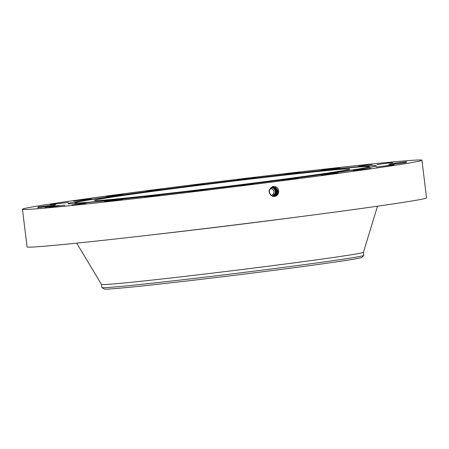 <?xml version="1.0" encoding="UTF-8"?>
<svg xmlns="http://www.w3.org/2000/svg" width="449" height="449" viewBox="0 0 449 449"><rect width="100%" height="100%" fill="white"/><g stroke="black" fill="none" stroke-linecap="round" stroke-linejoin="round"><path stroke-width="0.67" d="M309.72 175.632A128.661 2.245 -7 0 0 349.889 169.048A128.661 2.245 -7 0 0 272.706 176.451A128.661 2.245 -7 0 0 134.655 193.828A128.661 2.245 -7 0 0 94.486 200.406A128.661 2.245 -7 0 0 171.67 193.008A128.661 2.245 -7 0 0 309.72 175.632M363.437 252.293L363.813 255.386A131.961 2.301 173 0 1 363.785 255.442L361.754 257.44A129.699 2.262 173 0 1 201.854 279.233A129.699 2.262 173 0 1 104.359 289.044L101.901 287.596A131.961 2.301 173 0 1 101.861 287.551L101.485 284.458M186.526 191.633A148.249 2.587 -7 0 0 369.325 166.641A148.249 2.587 -7 0 0 257.849 177.821A148.249 2.587 -7 0 0 75.045 202.774A148.249 2.587 -7 0 0 186.526 191.633M363.785 255.442A131.961 2.301 173 0 1 322.618 262.137A131.961 2.301 -7 0 1 201.096 277.617A131.961 2.301 173 0 1 101.901 287.596M270.36 188.675A3.3 3.194 -93.1 0 1 273.733 193.165A3.3 3.194 -93.1 0 1 270.775 195.253M76.7 243.139L101.491 284.475A131.961 2.301 -7 0 0 181.11 276.814A131.961 2.301 -7 0 0 322.236 259.045A131.961 2.301 -7 0 0 363.432 252.31L377.486 206.209M271.74 187.592A4.434 4.294 -93.1 0 1 272.251 196.162M272.285 196.179L275.041 193.57C275.787 190.999 274.996 189.08 272.672 187.811L271.808 187.564M272.358 196.202L275.243 193.558C275.989 190.988 275.203 189.068 272.874 187.8L271.881 187.53M272.369 196.207L275.276 193.558C276.017 190.988 275.231 189.068 272.902 187.8L271.886 187.525M22.45 209.251L27.075 246.905A201.236 3.513 -7 0 0 147.794 235.327A201.236 3.513 -7 0 0 363.724 208.151A201.236 3.513 -7 0 0 426.55 197.852L421.925 160.203A201.236 3.513 -7 0 0 301.206 171.782A201.236 3.513 -7 0 0 85.276 198.958A201.236 3.513 -7 0 0 22.45 209.251A201.236 3.513 -7 0 0 143.175 197.678A201.236 3.513 -7 0 0 359.099 170.502A201.236 3.513 -7 0 0 421.925 160.203M272.436 196.23L275.484 193.547C276.23 190.977 275.445 189.057 273.115 187.789L271.954 187.497L273.177 187.704M272.448 196.235L275.506 193.547C276.253 190.977 275.462 189.057 273.132 187.789M184.842 191.959A155.259 2.711 -7 0 0 376.284 165.827A155.259 2.711 -7 0 0 259.533 177.495A155.259 2.711 -7 0 0 68.096 203.666A155.259 2.711 -7 0 0 184.842 191.959M274.378 196.421L274.39 196.421C279.126 196.426 280.44 188.614 275.692 186.857L272.768 186.481C268.036 189.568 267.829 192.806 272.139 196.191L274.378 196.421M392.572 162.527L376.952 164.553L392.572 162.527M358.42 166.253L372.21 164.424L358.42 166.253M328.146 169.402L339.786 167.819L325.351 169.464L321.714 170.042L328.146 169.402M290.655 173.6L299.966 172.293L284.627 174.066L290.655 173.6M248.493 178.55L255.459 177.54L252.024 177.838L237.386 179.763L248.493 178.55M204.542 183.927L191.229 185.42L204.542 183.927M161.797 189.355L146.565 191.111L161.797 189.355M123.161 194.468L106.435 196.438L123.161 194.468M91.276 198.918L73.585 201.045L91.276 198.918M68.31 202.404L50.243 204.615L68.31 202.404M55.833 204.682L38.002 206.91L55.833 204.682M54.694 205.603L37.699 207.764L54.694 205.603M64.97 205.098L49.351 207.124L64.97 205.098M85.955 203.206L72.166 205.036L85.955 203.206M116.229 200.052L104.589 201.635L119.03 199.99L122.667 199.418L116.229 200.052M153.721 195.859L144.41 197.162L159.749 195.394L153.721 195.859M195.882 190.904L188.917 191.914L192.352 191.616L206.995 189.697L195.882 190.904M239.833 185.532L253.152 184.034L239.833 185.532M282.584 180.1L297.816 178.348L282.584 180.1M321.215 174.987L337.94 173.017L321.215 174.987M353.099 170.536L370.795 168.409L353.099 170.536M376.066 167.056L394.138 164.839L376.066 167.056M388.542 164.777L406.373 162.549L388.542 164.777M389.681 163.857L406.682 161.696L389.681 163.857M45.237 207.337L59.15 205.535L45.237 207.337M273.155 186.414L272.908 187.205L275.327 187.463C279.317 191.027 278.924 194.007 274.148 196.404L274.154 196.404C278.93 194.007 279.323 191.027 275.332 187.463L273.138 187.166C268.412 189.573 268.087 192.559 272.156 196.129L273.525 196.449M272.509 196.252L275.725 193.53C276.472 190.965 275.686 189.046 273.357 187.777L272.015 187.469L273.419 187.676M272.515 196.258L275.737 193.53C276.483 190.96 275.692 189.04 273.368 187.772M58.948 205.586L57.814 205.62M51.73 206.299L51.742 207.112M272.908 187.211L275.08 187.502C279.048 191.044 278.655 194.007 273.907 196.387C278.661 194.002 279.053 191.044 275.085 187.502L272.908 187.211M272.47 196.292C277.033 194.03 277.409 191.184 273.604 187.749L272.105 187.429M272.476 196.292C277.039 194.03 277.415 191.179 273.609 187.744L272.111 187.429M273.907 196.387L273.289 196.421L273.924 196.426M273.856 187.704C277.69 191.162 277.308 194.03 272.717 196.308L272.711 196.308C277.302 194.03 277.678 191.162 273.851 187.704L271.74 187.424L273.912 187.592M273.177 196.409L273.677 196.376C278.391 194.002 278.778 191.061 274.839 187.542L272.666 187.25M273.172 196.409L273.671 196.376C278.386 194.002 278.773 191.061 274.839 187.547L272.672 187.25M274.592 187.587C278.503 191.078 278.116 194.002 273.43 196.359L273.435 196.359C278.122 194.002 278.509 191.078 274.597 187.587L272.436 187.295L274.653 187.474M274.103 187.665C277.959 191.145 277.577 194.03 272.958 196.325L272.947 196.325C277.572 194.03 277.953 191.145 274.098 187.665L271.971 187.379L274.159 187.553M274.35 187.626C278.234 191.094 277.852 194.002 273.194 196.342L273.188 196.342C277.847 194.002 278.228 191.1 274.345 187.626L272.206 187.334L274.406 187.514M58.084 205.732L55.255 205.883M155.82 234.4A152.127 2.655 -7 0 0 298.602 216.867M275.332 187.463L275.708 186.762M369.325 166.641L369.763 167.398M75.045 202.774L74.803 203.616"/></g></svg>

